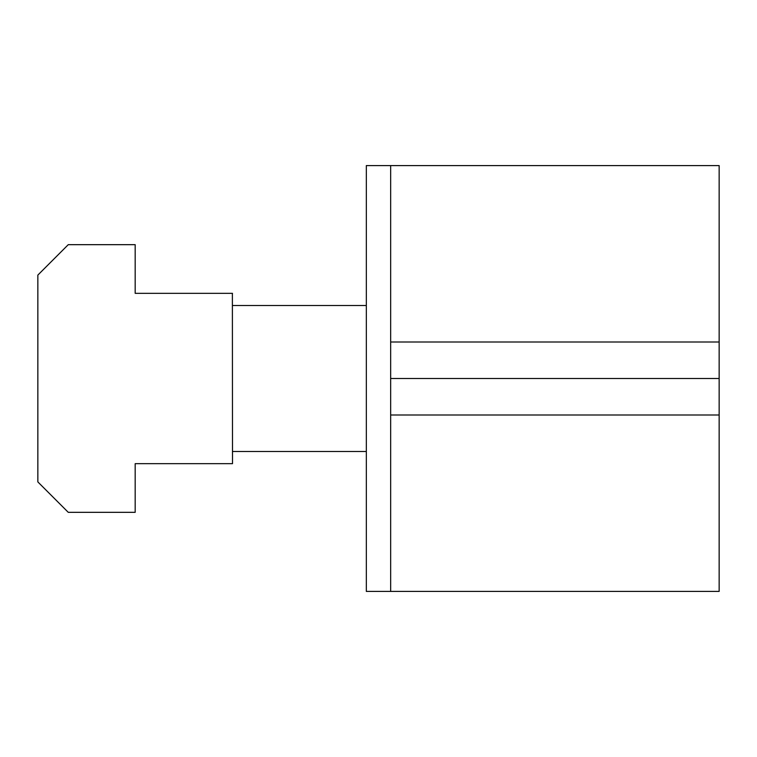 <?xml version="1.0" encoding="UTF-8"?>
<svg xmlns="http://www.w3.org/2000/svg" width="757" height="757" viewBox="0 0 757 757"><rect width="100%" height="100%" fill="white"/><g stroke="black" fill="none" stroke-linecap="round" stroke-linejoin="round"><path stroke-width="1.14" d="M719.15 414.997L719.15 591.406L366.331 591.406L366.331 165.594L390.669 165.594L390.669 414.997L719.15 414.997L719.15 378.5L390.669 378.5M390.669 165.594L719.15 165.594L719.15 378.5M390.669 591.406L390.669 414.997M719.15 342.003L390.669 342.003M232.503 293.338L135.181 293.338L135.181 244.672L68.262 244.672L37.85 275.084L37.85 481.916L68.262 512.328L135.181 512.328L135.181 463.663L232.503 463.663L232.38 293.338M232.503 451.494L366.331 451.494L232.503 451.494M232.503 305.506L366.331 305.506"/></g></svg>
